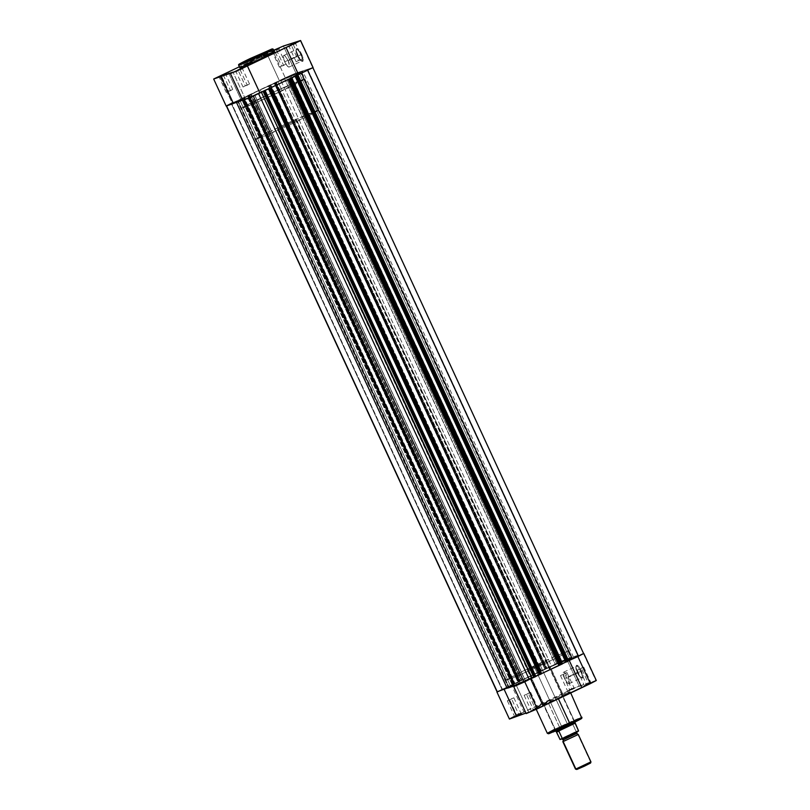 <?xml version="1.0" encoding="UTF-8"?>
<svg xmlns="http://www.w3.org/2000/svg" width="810" height="810" viewBox="0 0 810 810"><rect width="100%" height="100%" fill="white"/><g stroke="black" fill="none" stroke-linecap="round" stroke-linejoin="round"><path stroke-width="0.61" stroke-dasharray="4.05 3.04" d="M276.575 50.19L278.842 49.005L274.337 50.493L278.842 49.005L276.575 50.19L283.611 65.418L285.879 64.233L281.657 66.045L274.62 50.817L281.657 66.045L279.379 67.23L283.611 65.418L276.575 50.19L272.342 52.002L276.575 50.19L276.473 49.511L276.575 50.19M223.459 75.411L225.727 74.236L221.231 75.725L225.727 74.226L223.459 75.411L230.496 90.639L232.764 89.454L228.541 91.277L221.505 76.049L228.541 91.277L226.273 92.461L230.496 90.639L223.459 75.411L219.237 77.233L223.459 75.411L223.357 74.733L223.459 75.411M240.226 69.964L242.494 68.789L237.988 70.278L242.494 68.779L240.226 69.964L247.263 85.192L249.531 84.007L245.308 85.83L238.272 70.602L245.308 85.83L243.04 87.014L247.263 85.192L240.226 69.964L236.004 71.786L240.226 69.964L240.124 69.285L240.226 69.964M293.341 44.742L295.609 43.558L291.104 45.046L295.609 43.558L293.341 44.742L300.378 59.97L302.646 58.786L298.414 60.598L291.387 45.37L298.414 60.598L296.146 61.783L300.378 59.97L293.341 44.742L289.109 46.555L293.341 44.742L293.24 44.064L293.341 44.742M297.402 55.799A6.369 1.812 64.6 0 1 296.045 49.977A6.369 1.812 64.6 0 1 300.885 54.675L301.664 54.331A7.047 2.015 -115.4 0 0 296.308 49.137A7.047 2.015 -115.4 0 0 297.807 55.586L284.715 61.833A6.369 1.812 64.6 0 1 283.723 55.515A6.369 1.812 64.6 0 1 288.198 60.699L300.885 54.675A6.369 1.812 -115.4 0 0 296.409 49.481A6.369 1.812 -115.4 0 0 297.402 55.799A6.369 1.812 -115.4 0 0 301.877 60.993A6.369 1.812 -115.4 0 0 300.885 54.675L288.198 60.699A6.369 1.812 64.6 0 1 289.19 67.017A6.369 1.812 64.6 0 1 284.715 61.833L297.807 55.586L300.459 59.92L302.687 61.358L303.264 59.93L302.646 56.821L299.001 49.987L297.209 48.559L296.268 49.288L297.807 55.586A7.047 2.015 -115.4 0 0 302.079 61.297A7.047 2.015 -115.4 0 0 301.664 54.331L300.885 54.675A6.369 1.812 64.6 0 1 301.259 60.963A6.369 1.812 64.6 0 1 297.402 55.799M263.584 56.103L251.92 61.469L250.644 58.33L250.746 58.917L238.636 65.225A19.086 0.678 155.2 0 1 250.746 58.917L251.92 61.469A19.086 0.678 -24.8 0 0 239.811 67.777M274.377 49.947L266.915 53.693L279.42 80.747L240.762 99.114L228.258 72.06L240.762 99.114L285.252 77.77L279.42 80.747L266.915 53.693L239.355 66.784L272.747 50.716L285.252 77.77L295.265 73.325L312.69 67.635L300.186 40.581L313.085 67.564L295.923 73.082L283.419 46.028L295.923 73.082L285.252 77.77L272.747 50.716L273.76 50.24M232.136 103.002L240.762 99.114L232.136 103.002L219.631 75.948L232.136 103.002L226.486 105.857M260.324 89.859L263.533 96.815A34.081 1.215 -24.8 0 0 241.917 108.084A34.081 1.215 -24.8 0 0 282.163 90.76L278.954 83.805A34.081 1.215 155.2 0 1 238.697 101.128A34.081 1.215 155.2 0 1 260.324 89.859L286.537 77.912L300.581 72.535L284.533 81.132L250.28 96.805L241.188 100.48L238.879 101.169L239.223 100.612L260.324 89.859A34.081 1.215 155.2 0 1 300.571 72.535A34.081 1.215 155.2 0 1 278.954 83.805L282.163 90.76L303.264 79.998L296.551 81.992L275.542 91.216L250.725 103.062L241.906 108.074L253.489 103.761L282.163 90.76A34.081 1.215 -24.8 0 0 300.419 81.668A34.081 1.215 155.2 0 1 270.297 96.299A34.081 1.215 155.2 0 1 243.344 107.801L257.631 138.723A34.081 1.215 -24.8 0 0 292.096 123.727A34.081 1.215 -24.8 0 0 318.077 110.413A34.081 1.215 -24.8 0 0 316.649 110.686L302.363 79.775A34.081 1.215 155.2 0 1 303.791 79.491A34.081 1.215 -24.8 0 0 263.533 96.815L260.324 89.859L299.143 72.819A34.081 1.215 155.2 0 1 300.571 72.535A34.081 1.215 155.2 0 1 274.6 85.86A34.081 1.215 155.2 0 1 240.124 100.845L510.857 686.748A34.081 1.215 -24.8 0 0 537.81 675.246A34.081 1.215 -24.8 0 0 567.931 660.626A34.081 1.215 -24.8 0 1 549.676 669.708L510.857 686.748L240.124 100.845A34.081 1.215 155.2 0 1 238.697 101.128A34.081 1.215 155.2 0 1 264.678 87.804A34.081 1.215 155.2 0 1 299.143 72.819L569.875 658.722L299.143 72.819L300.581 72.535L284.533 81.132L250.28 96.805L241.188 100.48L238.879 101.169L239.223 100.612L260.324 89.859M245.491 99.215L232.996 72.161L245.491 99.215L242.706 100.116L245.491 99.215L243.132 100.491M244.822 99.549L243.759 100.116M274.144 50.261L271.451 51.648L274.225 50.544M271.431 52.761L270.408 53.177M244.742 64.972L241.765 66.521M300.905 81.405A34.081 1.215 -24.8 0 0 303.791 79.491A34.081 1.215 155.2 0 1 300.905 81.405M250.746 58.917A19.086 0.678 155.2 0 1 273.284 49.218L250.746 58.917M274.458 51.769A19.086 0.678 -24.8 0 0 251.92 61.469M228.541 91.277L232.753 89.475L228.541 91.277M281.657 66.045L285.859 64.223L281.657 66.045M298.414 60.598L302.626 58.776L298.414 60.598M245.308 85.83L249.52 84.027L245.308 85.83M288.198 60.699L289.585 66.39L288.735 67.038L287.115 65.752L283.824 59.575L283.5 55.708L285.201 56.143L288.198 60.699M273.952 50.665L271.451 51.678L273.831 50.412M237.856 101.058L236.378 102.181A36.632 1.306 155.2 0 1 237.826 101.088L508.558 686.991L237.856 101.058L508.558 686.991L237.856 101.058L226.385 106.009L237.441 101.22L508.174 687.133L237.826 101.068L508.589 686.971A36.632 1.306 -24.8 0 0 507.1 688.105L507.495 688.115M242.311 100.248L249.176 97.403L519.909 683.306A36.632 1.306 -24.8 0 1 514.188 685.695L520.162 683.205L249.44 97.291L520.202 683.194L514.471 686.323L520.202 683.194L249.47 97.291L520.111 683.245L249.389 97.342L243.749 100.41L249.176 97.403A36.632 1.306 155.2 0 1 242.413 100.217M583.554 653.64L312.67 67.675L301.452 72.596L302.899 71.472L301.36 71.766L290.091 76.261A36.632 1.306 155.2 0 1 302.899 71.462A36.632 1.306 155.2 0 1 301.442 72.576L572.174 658.5A36.632 1.306 -24.8 0 0 573.622 657.366A36.632 1.306 -24.8 0 0 560.824 662.165L289.798 76.373L560.56 662.276L289.798 76.363L560.611 662.226L566.251 659.158L295.529 73.244L289.889 76.312L295.529 73.244L566.251 659.158L556.642 663.37L285.92 77.466L295.529 73.244L287.378 76.778L280.797 80.251L551.519 666.164L556.642 663.37L285.92 77.466L277.941 81.557L548.674 667.46L551.519 666.164L280.797 80.251L277.941 81.557L548.674 667.46L546.861 668.047L276.129 82.144L277.941 81.557L274.408 82.934L545.13 668.837L545.889 668.473L275.167 82.569L274.134 83.066L544.887 668.969L274.155 83.066L545.079 668.908L274.772 82.802L545.505 668.706L546.355 668.432L275.623 82.529L274.772 82.802L275.623 82.529L546.355 668.432L541.485 670.741L270.763 84.837L275.623 82.529L269.912 85.111L540.635 671.024L541.485 670.741L270.763 84.837L269.912 85.111L540.635 671.024L270.337 84.908L541.06 670.822L270.337 84.908L268.89 85.546L539.622 671.46L540.381 671.095L269.649 85.192L247.85 95.539L518.582 681.453L519.331 681.088L248.609 95.185L247.587 95.681L518.329 681.585L247.597 95.681L518.521 681.524L248.224 95.418L518.947 681.321L519.797 681.048L249.075 95.134L244.205 97.453L514.927 683.356L519.797 681.048L249.075 95.134L243.354 97.726L514.077 683.63L514.927 683.356L244.205 97.453L243.354 97.726L514.077 683.63L243.78 97.524L514.502 683.427L243.78 97.524L243.091 97.797L242.342 98.162L513.064 684.065L513.823 683.711L243.091 97.797L241.795 98.435L243.638 97.848L514.37 683.751L512.558 684.339L241.836 98.435L243.709 97.838L241.451 98.941L512.183 684.845L514.441 683.741L243.638 97.848L241.451 98.941L512.183 684.845L502.321 689.168L231.599 103.265L241.451 98.941L231.599 103.265L502.321 689.168L497.107 691.912M307.78 69.964L301.371 73.022L572.093 658.925L578.664 655.847L307.78 69.964L578.512 655.877L572.093 658.925L301.209 73.052L307.78 69.964M238.039 100.602L231.346 103.7L238.039 100.602L508.791 686.515L505.794 688.044L502.058 689.624L231.336 103.72L237.907 100.642L508.771 686.515L238.059 100.612L231.488 103.69L502.22 689.594L508.447 686.738M291.023 75.411L284.604 78.459L555.326 664.372L561.897 661.294L291.023 75.411L561.745 661.324L555.326 664.372L284.442 78.489L291.023 75.411M254.674 95.195L248.255 98.243L518.977 684.146L525.558 681.068L254.674 95.195L525.396 681.099L518.825 684.177L248.103 98.273L254.674 95.195M318.077 110.413L286.791 123.535L262.997 135.007L256.375 139.036L257.631 138.723L243.344 107.801A34.081 1.215 155.2 0 1 241.917 108.084A34.081 1.215 155.2 0 1 267.887 94.76A34.081 1.215 155.2 0 1 302.363 79.775L316.649 110.686A34.081 1.215 -24.8 0 0 282.174 125.682A34.081 1.215 -24.8 0 0 256.203 138.996A34.081 1.215 -24.8 0 0 257.631 138.723L290.517 124.467L317.966 110.595L303.791 79.491L273.203 94.962L251.221 104.723L241.906 108.074L272.504 92.613L303.791 79.491L300.571 72.535L571.303 658.439A34.081 1.215 -24.8 0 1 568.417 660.352A34.081 1.215 -24.8 0 0 571.303 658.439A34.081 1.215 -24.8 0 0 569.875 658.722A34.081 1.215 -24.8 0 0 535.4 673.707A34.081 1.215 -24.8 0 0 509.429 687.032A34.081 1.215 -24.8 0 0 510.857 686.748L509.541 686.839L514.441 683.964L540.017 671.561L564.064 660.95L570.777 658.955L549.676 669.708L546.466 662.752A34.081 1.215 155.2 0 1 506.209 680.076A34.081 1.215 155.2 0 1 527.837 668.807L531.046 675.763A34.081 1.215 -24.8 0 0 509.429 687.032A34.081 1.215 -24.8 0 0 549.676 669.708L571.192 658.631L554.637 664.969L520.465 680.896L510.087 686.981L549.676 669.708L546.466 662.752L517.792 675.753L506.209 680.066L522.258 671.48L556.51 655.806L566.656 651.766L567.911 651.442L567.567 651.989L546.466 662.752A34.081 1.215 155.2 0 0 564.722 653.67M253.358 96.198L243.749 100.41L260.425 92.472L253.358 96.198M265.123 90.599L535.845 676.502M535.643 676.563L264.921 90.659L535.228 676.765L264.495 90.862L535.228 676.765L534.377 677.038L263.645 91.135L534.377 677.038L535.643 676.563M269.365 88.543L540.088 674.457L269.365 88.543M291.681 77.983L562.403 663.886L291.478 78.043L562.201 663.947L291.053 78.246L561.775 664.149L560.925 664.423L290.203 78.519L560.925 664.423L562.403 663.886M295.923 75.927L566.646 661.841L295.923 75.927M568.549 660.626L566.291 661.729L295.63 75.806L296.339 75.583L295.63 75.806L566.362 661.719L568.164 661.132L297.473 75.219M297.817 74.722L307.678 70.399L297.817 74.722M307.678 70.399L312.893 67.655L307.678 70.399M596.312 680.521L312.67 67.675L301.826 72.434L572.559 658.348L583.403 653.579L572.174 658.5L573.622 657.386L572.083 657.669L560.56 662.276L566.251 659.158L562.373 660.758L497.178 691.831M226.385 106.009L231.599 103.265L226.415 106.07M508.174 687.133L506.908 687.68L508.174 687.133M301.411 72.596L572.144 658.51M541.556 673.616A36.632 1.306 -24.8 0 1 541.039 673.859L269.953 88.138L540.675 674.042L541.617 673.738L540.665 674.042L541.586 673.606M568.205 661.132L566.291 661.729L568.114 660.818M507.455 687.71L513.135 686.121L507.1 688.085M555.326 664.372L561.887 661.284L555.326 664.372M518.977 684.146L525.538 681.068L518.977 684.146M572.093 658.925L578.644 655.837L572.093 658.925M251.1 94.193L250.513 94.456L521.235 680.36L521.822 680.096L251.1 94.193A36.632 1.306 155.2 0 1 268.96 85.708L540.067 671.419L539.116 671.733L268.383 85.82L269.325 85.516L539.693 671.611A36.632 1.306 -24.8 0 0 521.822 680.096L251.1 94.193M521.235 680.36L250.513 94.456L249.581 94.76L520.303 680.663L521.235 680.36M540.067 671.419L269.335 85.516M541.617 673.738L270.884 87.834M545.889 668.473L275.167 82.569L276.129 82.144L546.861 668.047L545.889 668.473M268.89 85.546L539.622 671.46L539.116 671.733L268.353 85.83L268.89 85.546M249.581 94.76L520.303 680.663L519.331 681.088L248.609 95.185L249.581 94.76M512.558 684.339L241.795 98.445L242.342 98.162L513.064 684.065L512.558 684.339M301.452 72.596L572.559 658.348L301.452 72.596M289.838 76.363L560.824 662.165L289.838 76.363M544.887 668.969L274.134 83.066M540.381 671.095L269.649 85.192L270.135 84.979L540.857 670.883L540.381 671.095M518.329 681.585L247.85 95.539L518.329 681.585M513.823 683.711L243.091 97.797L243.577 97.585L514.309 683.498L513.823 683.711M533.426 709.378L537.648 707.555L535.38 708.74L535.856 709.307L538.549 707.889L533.527 710.056L526.389 694.15L530.621 692.337L528.343 693.512L535.38 708.74L531.158 710.562L535.38 708.74L528.343 693.512L524.121 695.334L526.389 694.15L533.527 710.056L538.539 707.889L531.006 711.433L535.856 709.307L535.38 708.74L531.158 710.562L533.426 709.378M586.541 684.156L590.763 682.334L588.495 683.519L588.971 684.075L591.664 682.668L586.642 684.835L579.504 668.928L583.726 667.106L581.458 668.29L588.495 683.519L584.273 685.341L588.495 683.519L581.458 668.29L577.236 670.113L579.504 668.928L586.642 684.835L591.644 682.658L584.111 686.202L588.971 684.075L588.495 683.519L584.273 685.331L586.541 684.156M580.76 671.389A6.369 1.812 64.6 0 1 581.135 677.676A6.369 1.812 64.6 0 1 577.277 672.523L577.682 672.3A7.047 2.015 -115.4 0 0 581.955 678.01A7.047 2.015 -115.4 0 0 581.539 671.044L568.073 677.413A6.369 1.812 64.6 0 1 569.065 683.731A6.369 1.812 64.6 0 1 564.59 678.547L577.277 672.523A6.369 1.812 -115.4 0 0 581.752 677.707A6.369 1.812 -115.4 0 0 580.76 671.389A6.369 1.812 -115.4 0 0 576.285 666.205A6.369 1.812 -115.4 0 0 577.277 672.523L564.59 678.547A6.369 1.812 64.6 0 1 563.598 672.229A6.369 1.812 64.6 0 1 568.073 677.413L581.539 671.044L578.877 666.711L576.649 665.273L576.082 666.701L576.7 669.809L580.335 676.644L582.127 678.071L583.078 677.342L581.539 671.044A7.047 2.015 -115.4 0 0 576.183 665.85A7.047 2.015 -115.4 0 0 577.682 672.3L577.277 672.523A6.369 1.812 64.6 0 1 575.92 666.691A6.369 1.812 64.6 0 1 580.76 671.389M569.774 689.604L573.996 687.781L571.728 688.966L572.204 689.523L574.897 688.105L569.875 690.282L562.737 674.376L566.96 672.553L564.692 673.738L571.728 688.966L567.506 690.778L571.728 688.966L564.692 673.738L560.469 675.56L562.737 674.376L569.875 690.282L574.877 688.105L567.344 691.649L572.204 689.523L571.728 688.966L567.506 690.778L569.774 689.604M516.659 714.825L520.881 713.003L518.613 714.187L519.088 714.744L521.792 713.337L516.76 715.503L509.622 699.597L513.854 697.785L511.586 698.959L518.613 714.187L514.39 716.01L518.613 714.187L511.586 698.959L507.354 700.782L509.622 699.597L516.76 715.503L521.772 713.337L514.239 716.88L519.088 714.744L518.613 714.187L514.39 715.999L516.659 714.825M561.816 726.398L574.381 720.971L567.628 724.504L568.104 725.061L575.282 721.305L561.907 727.076L534.236 666.721L546.821 661.314L540.057 664.838L567.628 724.504L574.391 720.981L570.372 722.51L555.053 729.921L567.628 724.504L540.057 664.838L527.482 670.245L534.236 666.721L561.907 727.076L575.232 721.305L555.994 730.448L561.907 727.076L554.718 730.812L568.104 725.061L567.628 724.504L555.053 729.901L561.816 726.398M554.749 729.253L559.437 726.995L560.024 727.694L551.863 731.703M496.986 691.922L560.753 661.466L583.585 653.498M578.664 719.361L560.024 727.694L559.437 726.995L581.975 717.296A19.086 0.678 -24.8 0 0 559.437 726.995L547.651 701.48A19.086 0.678 155.2 0 1 570.189 691.78A19.086 0.678 155.2 0 1 558.08 698.098L535.542 707.788L562.332 694.798L569.896 692.074L558.08 698.098L558.323 698.625L558.08 698.098A19.086 0.678 155.2 0 1 535.542 707.798A19.086 0.678 155.2 0 1 547.651 701.48L559.437 726.995A19.086 0.678 -24.8 0 0 547.327 733.303M583.413 653.548L595.917 680.602L579.15 686.05L566.656 658.996L583.757 653.457M568.134 660.98L532.757 677.778L568.134 660.98M514.046 686.283L516.223 685.118L514.218 685.766L516.223 685.118L528.717 712.172L526.247 713.529M525.933 713.073L528.717 712.172L525.933 713.073M527.067 713.033L526.54 713.337M595.917 680.602L574.594 687.923L513.823 716.698M577.813 719.715L551.144 732.078M549.646 732.898L548.735 733.445M568.417 725.193L571.516 723.725M580.375 719.25L581.276 718.693M540.057 664.838L546.78 661.375L543.196 662.661L527.533 670.255L540.057 664.838M568.083 651.483L571.303 658.439A34.081 1.215 -24.8 0 0 531.046 675.763L527.837 668.807A34.081 1.215 155.2 0 1 568.083 651.483A34.081 1.215 155.2 0 1 565.208 653.397M528.343 693.512L524.141 695.344L528.343 693.512M581.458 668.29L577.246 670.093L581.458 668.29M564.692 673.738L560.479 675.54L564.692 673.738M511.586 698.959L507.364 700.761L511.586 698.959M497.077 691.851L511.485 685.017L523.989 712.071L509.419 719.057M514.37 686.09L516.223 685.118L528.717 712.172M566.656 658.996L579.15 686.05L562.646 693.714L550.142 666.66L566.656 658.996M562.646 693.714L550.142 666.66L511.485 685.017L523.989 712.071L562.646 693.714M564.59 678.547L563.193 672.857L564.054 672.199L565.674 673.495L568.964 679.671L569.288 683.539L567.587 683.103L564.59 678.547M563.163 741.555L577.925 734.548A1.731 1.66 -108 0 1 576.558 733.546A1.731 1.66 72 0 0 577.925 734.548L578.259 734.467M561.856 738.983L576.669 731.845A1.731 1.66 72 0 0 576.558 733.546L563.284 739.854L576.558 733.546A1.731 1.66 -108 0 1 576.669 731.845L561.917 738.852A1.731 1.66 -108 0 1 562.14 738.892A1.731 1.66 72 0 0 561.917 738.852L576.983 731.764L561.917 738.852M590.611 762.007L577.925 734.548L590.611 762.007L590.237 763.101L590.611 762.007L575.495 769.085L590.966 761.937M590.52 763.03L576.639 769.5L590.237 763.101M296.804 120.234L575.029 722.378L296.804 120.234L277.921 129.084L555.964 730.843L277.526 129.185L296.754 120.224L277.466 129.175L296.359 120.326L574.584 722.469L572.64 724.15L576.386 731.825L560.155 739.53L576.386 731.825M562.201 738.872L563.142 738.477M569.369 735.703L570.726 735.075M573.318 733.85L574.492 733.273M575.201 723.583L572.69 724.403L575.201 723.583M575.1 723.35L572.64 724.15L575.1 723.35M575.1 723.208L574.584 722.469L572.832 723.948L556.247 731.825L572.832 723.948L576.011 731.592L559.781 739.297L576.011 731.592M575.019 722.56L555.701 731.308L574.584 722.469M562.808 741.626L577.925 734.548M285.879 64.233L278.842 49.005L279.177 48.104M232.764 89.454L225.727 74.226L226.061 73.335M249.531 84.007L242.494 68.779L242.828 67.888M302.646 58.786L295.609 43.558L295.944 42.657M296.045 49.977L296.308 49.137M283.723 55.515L296.409 49.481M506.209 680.076L256.203 138.996M226.273 92.461L219.237 77.233L218.335 76.899M279.379 67.23L272.342 52.002L271.451 51.678M296.146 61.783L289.109 46.555L288.208 46.231M243.04 87.014L236.004 71.786L235.102 71.452M289.19 67.017L301.877 60.993M301.259 60.963L302.079 61.297M289.798 76.373L560.52 662.276M307.942 69.933L578.664 655.847M291.175 75.381L561.897 661.294M254.826 95.165L525.558 681.068M566.291 661.729L295.559 75.826M573.622 657.366L302.899 71.462M514.441 683.741L243.709 97.838M248.103 98.273L518.825 684.177M284.442 78.489L555.174 664.403M231.336 103.72L502.058 689.624M301.209 73.052L571.941 658.955M269.933 88.138L540.665 674.052M268.353 85.83L539.075 671.733M512.527 684.349L241.795 98.445M518.309 681.595L247.577 95.681M520.202 683.194L249.48 97.291M537.648 707.555L538.549 707.889M583.726 667.106L590.763 682.334L591.664 682.668M581.135 677.676L581.955 678.01M566.96 672.553L573.996 687.781L574.897 688.105M513.854 697.785L520.891 713.003L521.792 713.337M574.381 720.971L575.282 721.305M569.065 683.731L581.752 677.707M530.621 692.337L537.658 707.565M546.821 661.314L574.391 720.981M536.24 709.327L535.542 707.798M570.645 692.773L570.189 691.78M527.482 670.245L555.053 729.921L554.718 730.812M524.121 695.334L531.158 710.562L530.823 711.463M577.236 670.113L584.273 685.341M560.469 675.56L567.506 690.778L567.172 691.679M507.354 700.782L514.39 716.01L514.056 716.911M563.598 672.229L576.285 666.205M575.92 666.691L576.183 665.85M584.273 685.331L583.939 686.232M277.466 129.175L555.933 731.592"/><path stroke-width="1.21" d="M221.029 75.492L226.061 73.335L221.029 75.492M237.796 70.045L242.828 67.888L237.796 70.045M290.911 44.813L295.944 42.657L290.911 44.813M260.759 55.039L239.699 64.284C236.176 65.397 245.764 60.618 250.654 58.32L272.433 49.035L247.961 60.902L239.021 64.456L244.914 61.104L271.714 49.076C275.238 47.972 265.65 52.751 260.759 55.039L261.174 55.526L260.759 55.039M241.765 66.521L239.912 67.807L243.871 66.379L262.349 58.077A19.086 0.678 -24.8 0 0 274.458 51.769L273.284 49.218A19.086 0.678 155.2 0 1 261.174 55.526L273.284 49.218L272.383 48.883L250.644 58.33C237.452 64.648 238.575 64.678 238.687 64.608L238.636 65.225L248.305 61.428L261.174 55.526A19.086 0.678 155.2 0 1 238.636 65.225L239.811 67.777A19.086 0.678 -24.8 0 0 262.349 58.077L261.174 55.526L262.349 58.077L273.77 52.306L271.431 52.761M300.581 40.51L286.011 47.496L298.515 74.55L247.536 98.861L313.085 67.574L300.581 40.51L283.419 46.028L273.76 50.24L283.419 46.028L300.034 40.895L235.953 71.401L213.729 78.985L239.355 66.784L213.688 79.046L226.192 106.1L242.706 100.116L233.29 103.174L220.786 76.12L213.688 79.046M242.959 100.653L230.455 73.599L247.354 65.853L259.858 92.907L247.354 65.853L286.011 47.496L298.515 74.55L313.004 67.554M232.136 103.002L226.486 105.857M226.223 106.039L233.29 103.174L220.786 76.12L232.996 72.161L230.455 73.599M245.491 99.215L244.822 99.549M243.759 100.116L243.132 100.491M270.408 53.177L263.584 56.103M251.92 61.469L244.742 64.972M541.039 673.859L561.391 664.382L290.668 78.479L291.418 78.114L562.15 664.028L561.391 664.382L562.413 663.886L291.478 78.043L562.403 663.886M514.471 686.323L243.759 100.43L514.471 686.323L524.08 682.101L253.358 96.198L524.08 682.101L529.203 679.317L514.471 686.323M258.582 93.636L529.203 679.317L258.582 93.636M265.133 90.588L535.866 676.492L533.871 677.423L534.833 676.998L264.111 91.084L263.139 91.51L533.871 677.423L532.059 678.01L261.367 92.188L532.059 678.01L529.203 679.317L533.871 677.423L263.139 91.51L262.035 91.874L264.87 90.73L535.592 676.633L534.833 676.998L264.111 91.084L265.133 90.588L535.866 676.502L265.123 90.599M264.495 90.862L263.645 91.135L264.495 90.862M270.925 87.824L541.647 673.738L541.11 674.021L270.378 88.108L270.925 87.824L269.619 88.472L540.351 674.376L539.865 674.588L269.143 88.685L269.619 88.472L268.515 88.816L539.642 674.598L535.805 676.36L539.237 674.73L268.515 88.816L263.645 91.135L269.365 88.543L539.663 674.649L268.94 88.746L539.663 674.649L540.199 674.447L269.619 88.472L270.378 88.108L541.11 674.021L540.351 674.376L541.647 673.738L270.894 87.855L269.933 88.138L288.178 79.461L291.418 78.114L562.423 663.886M291.053 78.246L290.203 78.519L291.053 78.246M568.205 661.122L567.658 661.405L296.936 75.492L296.176 75.856L566.909 661.76L566.423 661.972L295.69 76.069L296.176 75.856L290.203 78.519L295.073 76.211L565.795 662.114L562.363 663.744L565.795 662.114L295.073 76.211L295.923 75.927L566.615 661.902L296.176 75.856L296.936 75.492L567.658 661.405L566.909 661.76L568.205 661.132L297.442 75.219L296.339 75.583L297.473 75.219L296.936 75.492L297.473 75.219L568.164 661.132M567.668 661.031L568.549 660.626L297.877 74.844L568.549 660.626L578.401 656.303L307.678 70.399L578.401 656.303L583.757 653.457L577.864 656.566L590.369 683.62L596.312 680.521L583.808 653.467L568.134 660.98L569.238 660.454L581.742 687.508L595.917 680.602M497.178 691.831L226.608 106.009L497.33 691.892L506.908 687.68L497.107 691.912L226.385 106.009M236.733 101.807L242.413 100.217A36.632 1.306 155.2 0 1 236.378 102.192A36.632 1.306 155.2 0 1 236.378 102.171M568.549 660.626L583.605 653.548L312.893 67.655M508.589 686.971L507.455 687.71M509.419 719.047L516.517 716.141L504.022 689.087L514.188 685.695A36.632 1.306 -24.8 0 1 507.1 688.105L497.168 691.791M541.556 673.616A36.632 1.306 -24.8 0 0 558.9 665.374L288.178 79.461L288.765 79.208L559.487 665.111L558.9 665.374L288.178 79.461A36.632 1.306 155.2 0 1 270.307 87.946L270.884 87.834M559.487 665.111L288.765 79.208L289.697 78.904L560.419 664.808L559.487 665.111M289.697 78.904L560.419 664.808L561.391 664.382L290.668 78.479L289.697 78.904M551.863 731.703L553.2 732.017L569.987 724.454L569.865 723.603L547.327 733.303L554.749 729.253M526.186 713.61L513.682 686.556L524.748 681.797L537.253 708.851L526.186 713.61L543.085 705.864L530.58 678.81L524.748 681.797L537.253 708.851L590.369 683.62L577.864 656.566L569.238 660.454L581.742 687.508L543.085 705.864L530.58 678.81L514.563 685.979M570.645 692.773L581.843 718.247C581.56 718.389 583.352 718.045 569.997 724.454L548.542 733.769L547.327 733.303A19.086 0.678 -24.8 0 0 569.865 723.603L558.323 698.625L569.865 723.603A19.086 0.678 -24.8 0 0 581.975 717.296L569.865 723.603L569.997 724.444L579.838 719.543L577.813 719.715M532.757 677.778L530.58 678.81L532.757 677.778M514.218 685.766L513.135 686.121L514.218 685.766M496.915 692.003L509.419 719.057L525.933 713.073L516.517 716.141L504.022 689.087L497.077 691.851M528.717 712.172L527.067 713.033M513.823 716.698L509.48 718.976M552.096 731.582L549.646 732.898M549.221 733.566L568.417 725.193M571.516 723.725L580.375 719.25M580.79 718.571L578.664 719.361M513.682 686.556L514.37 686.09M578.279 734.478L563.163 741.555L575.859 769.014L584.476 765.268L590.966 761.937L578.279 734.478L563.163 741.555A1.731 1.66 72 0 0 563.284 739.854L576.558 733.546L563.284 739.854A1.731 1.66 -108 0 1 563.163 741.555L563.284 739.854L561.583 738.933M578.259 734.467L576.558 733.546M590.611 762.007L575.859 769.014L576.922 769.429L590.561 763.05L584.344 766.209L576.922 769.429L575.505 769.095L562.808 741.626L575.495 769.085L576.629 769.449M562.14 738.892A1.731 1.66 -108 0 1 563.284 739.854A1.731 1.66 72 0 0 562.14 738.892M556.146 731.227L575.029 722.378L555.873 731.471L558.799 731.086L556.146 731.227L558.799 731.086L556.46 732.108L558.971 731.298L556.46 732.108L560.085 739.54L562.322 738.588L558.971 731.298L562.292 738.487L578.522 730.772L575.019 722.56L575.1 723.208L558.525 731.086L575.1 723.208L578.522 730.772L560.085 739.54L556.146 731.227M563.142 738.477L569.369 735.703M570.726 735.075L573.318 733.85M574.492 733.273L578.542 731.065M574.584 722.469L575.1 722.793M578.431 731.157L562.221 738.862L578.431 731.157M278.842 49.005L279.177 48.104M225.727 74.236L226.061 73.335M242.494 68.789L242.828 67.888M295.609 43.558L295.944 42.657M289.119 46.565L288.208 46.231M236.004 71.786L235.102 71.452M219.237 77.233L218.335 76.899M507.1 688.105L236.378 102.192M547.327 733.303L536.24 709.327M590.966 761.947L590.561 763.05M577.024 731.794L576.882 733.485"/></g></svg>
